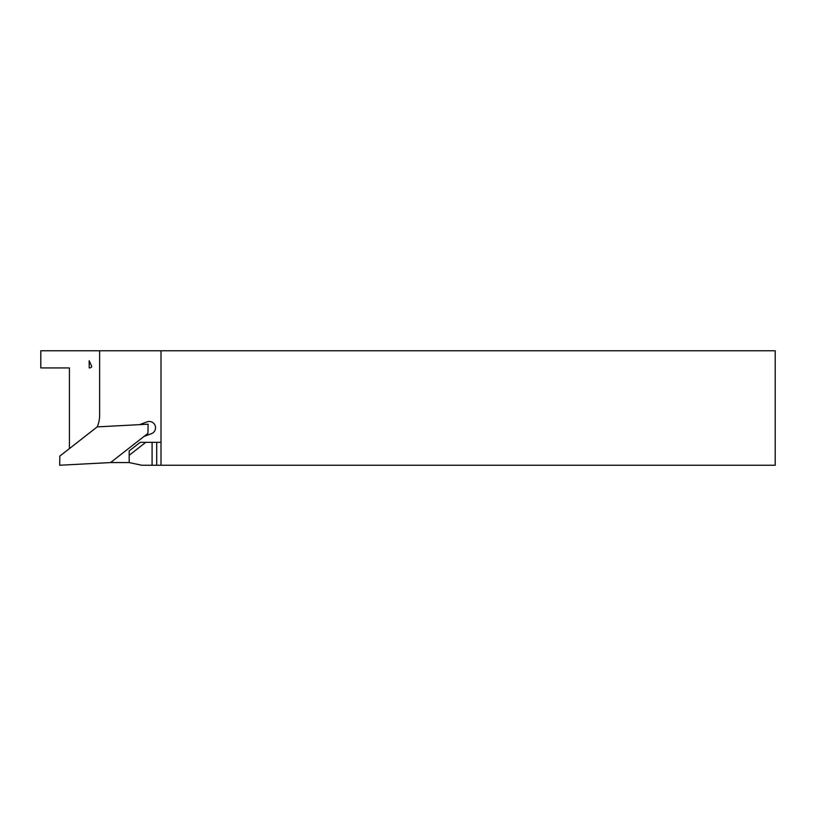 <?xml version="1.0" encoding="UTF-8"?>
<svg xmlns="http://www.w3.org/2000/svg" width="816" height="816" viewBox="0 0 816 816"><rect width="100%" height="100%" fill="white"/><g stroke="black" fill="none" stroke-linecap="round" stroke-linejoin="round"><path stroke-width="1.22" d="M89.24 367.934L89.148 360.754L91.657 366.129C91.851 367.169 91.045 367.771 89.24 367.934M156.713 465.242L156.713 442.343L161.007 442.343L161.007 465.242L141.76 465.242L129.183 462.58A34.915 34.915 0 0 0 128.377 462.57L110.568 462.57L147.941 433.378L148.094 424.208L97.216 426.88A29.192 29.192 0 0 0 99.634 415.252L99.634 350.758L40.8 350.758L40.8 367.934L69.421 367.934L69.421 448.596M145.758 442.343L140.179 442.343L129.183 450.932L129.183 455.297L145.758 442.343L156.713 442.343M152.082 442.343L152.082 465.242M161.007 442.343L161.007 350.758L99.634 350.758M161.007 350.758L775.2 350.758L775.2 465.242L161.007 465.242M144.004 436.448L151.45 433.663A6.293 6.293 0 0 0 155.142 425.564A6.293 6.293 0 0 0 147.033 421.872L139.587 424.657M129.183 462.58L129.183 455.297M97.216 426.88L59.843 456.073L59.68 465.242L110.568 462.57"/></g></svg>
